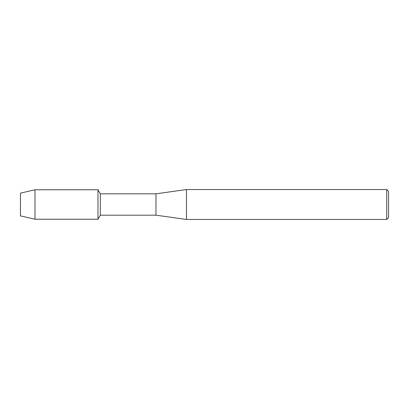 <?xml version="1.0" encoding="UTF-8"?>
<svg xmlns="http://www.w3.org/2000/svg" width="409" height="409" viewBox="0 0 409 409"><rect width="100%" height="100%" fill="white"/><g stroke="black" fill="none" stroke-linecap="round" stroke-linejoin="round"><path stroke-width="0.61" d="M20.45 215.886L20.45 193.114L34.98 189.771L97.976 189.771L100.312 193.815L155.967 193.815L186.494 189.546L386.72 189.546L388.55 191.376L388.55 217.624L386.72 219.454L186.494 219.454L155.967 215.185L100.312 215.185L97.976 219.229L97.976 189.771L97.976 219.229L34.98 219.229L20.45 215.886L20.45 193.114M100.312 215.185L100.312 193.815M155.967 215.185L155.967 193.815M186.494 219.454L186.494 189.546M386.72 219.454L386.72 189.546M34.98 219.229L34.98 189.771"/></g></svg>
